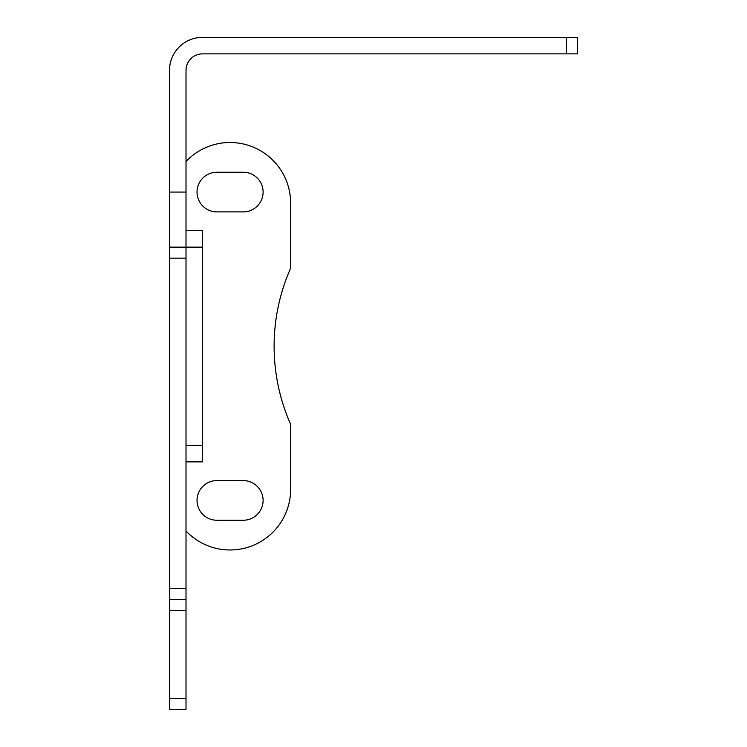 <?xml version="1.0" encoding="UTF-8"?>
<svg xmlns="http://www.w3.org/2000/svg" width="747" height="747" viewBox="0 0 747 747"><rect width="100%" height="100%" fill="white"/><g stroke="black" fill="none" stroke-linecap="round" stroke-linejoin="round"><path stroke-width="1.12" d="M216.854 480.592L243.279 480.592A19.824 19.824 0 0 1 263.103 500.415A19.824 19.824 0 0 1 243.279 520.239L216.854 520.239A19.824 19.824 0 0 1 197.031 500.415A19.824 19.824 0 0 1 216.854 480.592M186.012 161.511A60.563 60.563 0 0 1 290.63 203.081L290.63 268.182A192.717 192.717 0 0 0 290.63 424.305L290.63 489.406A60.563 60.563 0 0 1 186.012 530.977M186.012 230.618L202.53 230.618L202.53 461.87L186.012 461.87M216.854 172.249A19.824 19.824 0 0 0 197.031 192.072A19.824 19.824 0 0 0 216.854 211.896L243.279 211.896A19.824 19.824 0 0 0 263.103 192.072A19.824 19.824 0 0 0 243.279 172.249L216.854 172.249M202.53 247.136L186.012 247.136L186.012 709.65L169.494 709.65L169.494 698.641L186.012 698.641M186.012 610.542L169.494 610.542L169.494 70.386A33.036 33.036 0 0 1 202.53 37.35L577.506 37.35L577.506 53.868L566.487 53.868L566.487 37.35M169.494 610.542L169.494 698.641M169.494 599.524L186.012 599.524M566.487 53.868L202.53 53.868A16.518 16.518 0 0 0 186.012 70.386L186.012 247.136L169.494 247.136M186.012 192.072L169.494 192.072M202.53 445.352L186.012 445.352M169.494 588.515L186.012 588.515M186.012 258.145L169.494 258.145"/></g></svg>
